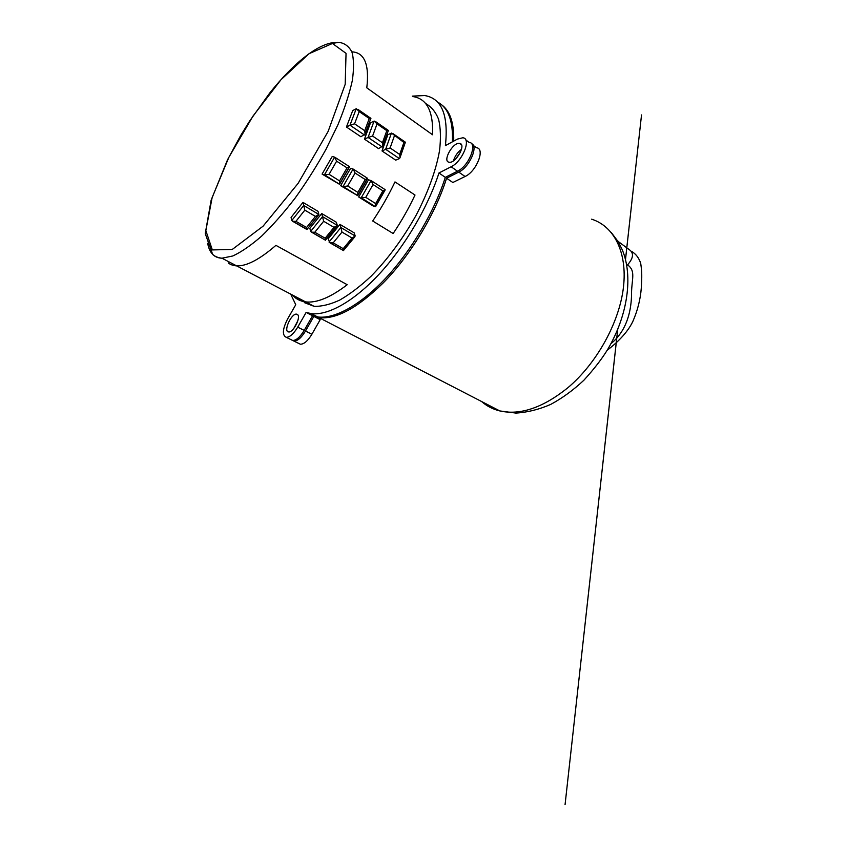 <?xml version="1.0" encoding="UTF-8"?>
<svg xmlns="http://www.w3.org/2000/svg" width="847" height="847" viewBox="0 0 847 847"><rect width="100%" height="100%" fill="white"/><g stroke="black" fill="none" stroke-linecap="round" stroke-linejoin="round"><path stroke-width="1.27" d="M412.934 96.569C426.877 98.676 433.42 111.412 432.573 134.768L366.793 87.823C369.472 64.52 364.517 52.525 351.918 51.836C364.517 52.525 369.472 64.52 366.793 87.823L432.573 134.768C433.42 111.412 426.877 98.676 412.934 96.569M295.921 298.229L292.459 295.031C295.772 298.906 300.145 301.193 305.587 301.892L295.921 298.229M347.206 284.719C330.542 297.466 316.662 303.184 305.587 301.892C316.662 303.184 330.542 297.466 347.206 284.719L275.921 245.355L347.206 284.719M415.009 195.032C408.836 208.214 401.542 221.046 393.146 233.528L372.701 221.003C381.214 208.288 388.635 195.265 394.988 181.914L415.009 195.032L394.988 181.914C388.635 195.265 381.214 208.288 372.701 221.003L393.146 233.528C401.542 221.046 408.836 208.214 415.009 195.032M465.744 139.935L469.026 142.328C478.11 142.847 468.963 166.076 457.496 171.21L445.3 177.351C434.532 211.411 411.367 250.67 385.808 278.06C360.197 305.418 334.396 319.181 317.689 316.958L312.554 315.751L304.2 330.394C300.113 337.085 296.281 340.441 292.691 340.473L291.04 339.668M437.433 102.042C448.211 107.548 453.209 120.814 452.414 141.82M461.52 149.305C457.56 152.238 454.881 156.07 453.484 160.792M297.879 320.653L293.708 328.604M310.987 305.206L309.187 303.766M290.701 294.11L295.751 304.729L287.588 318.991C282.506 329.112 282.051 335.221 286.222 337.307C289.79 337.265 293.613 333.877 297.721 327.154L306.116 312.437L311.209 313.623C327.768 315.73 353.474 301.786 379.117 274.216C404.718 246.625 428.01 207.155 438.958 172.989L451.123 166.764C462.547 161.523 471.8 138.22 462.78 137.775L457.454 139.088L445.416 145.61C448.614 115.076 441.732 98.39 424.749 95.552L412.33 96.124M459.635 143.408C466.697 144.075 455.781 163.746 449.175 162.222C442.007 161.597 452.88 141.925 459.572 143.397L459.635 143.408M297.445 314.491C301.394 316.82 293.2 332.998 288.583 331.929C282.993 331.632 291.421 313.062 296.619 314.152L297.445 314.491M304.253 302.58L314.068 306.318C321.521 306.593 330.044 304.528 339.636 300.124C349.705 294.354 360.197 286.381 371.102 276.196C387.831 259.076 402.78 238.865 415.941 215.572C428.01 192.608 436.173 169.929 439.561 150.491C440.969 138.241 440.641 127.823 438.577 119.226C435.591 111.836 431.25 106.595 425.543 103.493M312.554 315.751L306.116 312.437M445.3 177.351L438.958 172.989M228.224 262.93C230.511 264.709 233.306 265.683 236.62 265.863C246.519 266.329 259.616 259.489 275.921 245.355C259.616 259.489 246.519 266.329 236.62 265.863L221.967 258.208L232.798 255.974C241.342 252.025 250.924 245.429 261.543 236.197C272.565 225.524 283.745 212.841 295.105 198.124C306.265 182.571 316.556 166.308 325.979 149.347L338.059 124.445C344.655 108.395 349.388 93.837 352.267 80.793C354.014 68.935 353.919 59.406 351.981 52.207C349.091 46.458 344.75 43.165 338.991 42.361L331.113 43.568M400.102 156.695L405.406 142.148L403.892 142.465L399.71 154.472L400.017 157.669L399.435 158.622L395.697 160.147L382.008 150.946L385.713 149.347L399.435 158.622M399.71 154.472L390.107 147.95L385.713 149.347M382.008 150.946L387.82 134.737L391.526 133.064L403.892 142.465M371.431 180.803L385.131 189.633L382.908 190.871L375.655 203.566L375.486 206.732L372.765 205.779L358.683 196.97L375.38 206.721M375.655 203.566L365.756 197.351L361.245 197.88M358.683 196.97L368.498 179.818L371.124 180.612L373.061 184.561L382.908 190.871M355.242 236.038L340.949 227.557L339.943 224.381L354.173 232.851L355.242 236.038L352.013 237.996L343.226 248.669L343.48 250.606L330.404 242.909M343.226 248.669L333.167 242.856L329.917 242.782L328.138 238.896L339.943 224.381M340.949 227.557L341.976 232.078L352.013 237.996M310.658 231.443L311.527 232.173L314.809 232.247L323.66 221.268L321.712 213.539L309.854 228.309L310.658 231.443L322.591 216.599M321.712 213.539L336.344 222.242L337.318 225.397L333.983 227.356L325.153 238.219L325.47 240.22L312.014 232.3M291.76 220.548L292.617 221.268L295.942 221.332L304.825 210.151L302.972 202.38L291.061 217.435L291.76 220.548L303.745 205.419M302.972 202.38L318.006 211.327L318.885 214.471L315.433 216.409L306.572 227.483L306.953 229.537L318.027 215.498M368.022 137.51L372.585 136.049L377.031 123.906L374.173 121.057L370.51 122.815L364.464 139.141L368.022 137.51L374.078 121.1M377.031 123.906L386.804 130.66L388.402 130.385L382.865 145.186M386.804 130.66L382.452 142.762L382.791 146.055L378.535 148.606L364.464 139.141M349.938 125.282L354.565 123.81L359.202 111.582L356.333 108.712L352.723 110.576L346.434 127.018L349.938 125.282L356.238 108.765M359.202 111.582L369.25 118.516L370.933 118.284L365.152 133.36M369.25 118.516L364.718 130.713L365.068 134.112L360.896 136.748L346.434 127.018M355.105 173.042L353.157 169.051L350.616 168.32L340.632 185.694L343.279 186.584L347.672 185.991L355.105 173.042L365.226 179.532L357.858 192.396L357.625 195.562M353.453 169.241L367.566 178.325L365.226 179.532M340.632 185.694L357.593 195.615M336.63 161.184L334.692 157.161L332.225 156.494L322.082 174.101L324.634 174.927L329.07 174.313L336.63 161.184L347.037 167.865L339.552 180.898L339.393 184.159M334.978 157.341L349.504 166.69L347.037 167.865M322.082 174.101L339.361 184.212M591.608 219.182C613.62 226.033 627.511 251.728 623.466 287.122C619.432 322.442 596.637 363.723 567.448 388.085C542.652 407.831 520.132 415.454 499.857 410.943L515.908 413.082C527.321 412.404 538.904 409.525 550.656 404.443C562.27 398.175 573.324 390.128 583.837 380.282C594.266 368.837 602.302 358.397 607.955 348.964C627.871 314.936 633.228 276.069 622.27 249.823L617.844 240.929M619.496 244.169L617.696 240.813M473.272 145.43L476.438 147.738C485.585 148.341 476.565 171.465 465.067 176.494L452.838 182.507L446.57 178.209C435.464 213.995 410.064 255.942 382.992 283.131C357.381 308.117 336.037 319.615 318.98 317.625L313.835 316.407L320.187 319.679L311.887 334.247C307.832 340.907 303.999 344.231 300.367 344.221L298.695 343.406M460.577 151.962L455.644 159.024M313.835 316.407L305.481 331.039C301.405 337.731 297.572 341.076 293.973 341.097L292.321 340.293M446.57 178.209L458.767 172.1L465.067 176.494M471.377 143.566C478.777 145.97 469.429 167.335 458.767 172.1M441.086 104.403C449.948 110.523 454.161 122.762 453.706 141.11M304.2 330.394L297.721 327.154M457.496 171.21L451.123 166.764M207.684 243.227C208.606 248.785 210.67 252.851 213.857 255.445C216.049 257.181 218.748 258.091 221.967 258.208C218.272 257.837 215.18 256.609 212.692 254.524L205.249 233.592L211.147 200.146L227.483 159.903L240.59 135.668L249.738 120.888L269.632 93.149C293.623 63.017 320.092 40.825 338.991 42.361M212.332 249.929L205.842 230.606L212.152 197.531L228.87 157.309L252.957 116.134L280.982 79.724L309.028 53.7L332.448 43.472L346.042 53.35L345.195 84.308L328.128 131.433L298.112 183.365L263.078 226.181L232.269 249.442L212.332 249.929M404.771 142.232L393.781 134.631M391.43 133.106L385.618 149.39M390.107 147.95L394.384 135.891M375.856 205.81L384.782 190.151M371.06 180.591L361.182 197.859M365.756 197.351L373.061 184.561M343.448 250.246L354.247 237.224M340.918 227.472L329.038 242.051M333.167 242.856L341.976 232.078M325.428 239.923L336.386 226.509M325.153 238.219L314.809 232.247M323.66 221.268L333.983 227.356M337.318 225.397L322.622 216.684M293.104 221.395L306.921 229.357M306.572 227.483L295.942 221.332M304.825 210.151L315.433 216.409M318.885 214.471L303.766 205.503M387.725 130.438L376.428 122.614M368.127 137.468L382.23 146.997M382.452 142.762L372.585 136.049M370.192 118.305L358.577 110.279M350.033 125.24L364.538 135.044M364.718 130.713L354.565 123.81M353.093 169.029L343.046 186.52M358.09 194.799L367.249 178.781M343.12 186.541L357.656 195.636M357.858 192.396L347.672 185.991M334.618 157.14L324.412 174.863M339.816 183.481L349.218 167.092M324.475 174.884L339.425 184.233M339.552 180.898L329.07 174.313M610.941 343.67C626.028 331.421 630.867 312.998 631.502 296.323C631.237 279.192 636.436 271.442 627.585 264.846L626.769 265.513M618.606 241.787L629.257 249.643C634.064 252.967 633.503 258.028 627.585 264.846M318.98 317.625L499.857 410.943C492.816 409.228 486.739 406.084 481.615 401.52M305.481 331.039L311.887 334.247M461.414 144.731L459.572 143.397M297.668 314.692L296.619 314.152M292.691 340.473L286.222 337.307M317.689 316.958L311.209 313.623M236.62 265.863L314.068 306.318M400.017 157.669L405.406 142.148M405.279 142.137L393.093 133.71M375.793 206.329L385.152 189.929M375.486 206.732L361.404 197.923M343.48 250.543L354.766 236.885M343.48 250.606L329.917 242.782M325.46 240.167L336.831 226.213M325.47 240.22L311.527 232.173M306.942 229.495L318.398 215.254M306.953 229.537L292.617 221.268M388.254 130.364L375.729 121.693M382.791 146.055L388.402 130.385M370.764 118.252L357.879 109.337M365.068 134.112L370.933 118.284M358.027 195.244L367.566 178.59M357.752 195.646L343.279 186.584M339.763 183.852L349.483 166.933M339.52 184.244L324.634 174.927M631.555 251.337C636.044 254.036 639.104 258.123 640.745 263.586C641.994 272.226 641.994 276.323 641.274 288.266C640.385 299.552 637.569 310.627 632.815 321.5C627.278 333.115 616.171 343.49 607.204 350.235M617.707 329.419L565.065 804.65L617.738 329.345M625.488 259.489L641.528 114.938L625.499 259.553M618.13 241.617L611.163 232.364M293.973 341.097L300.367 344.221"/></g></svg>
